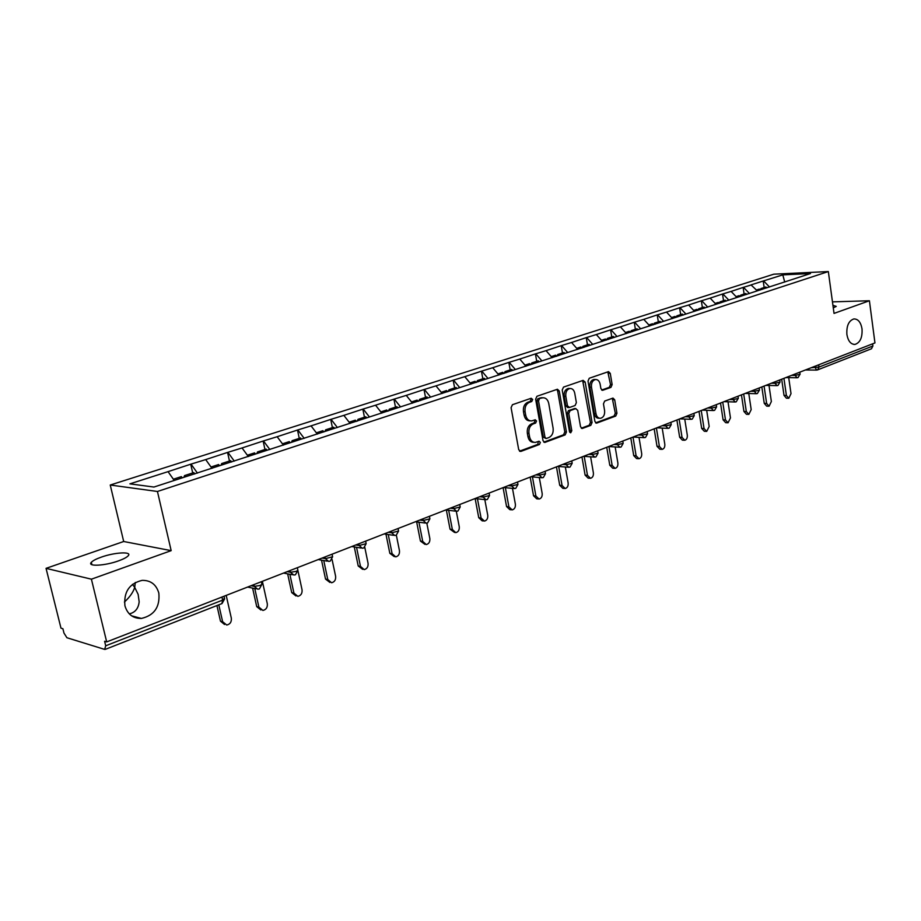 <?xml version="1.0" encoding="UTF-8"?>
<svg xmlns="http://www.w3.org/2000/svg" width="921" height="921" viewBox="0 0 921 921"><rect width="100%" height="100%" fill="white"/><g stroke="black" fill="none" stroke-linecap="round" stroke-linejoin="round"><path stroke-width="1.38" d="M846.894 334.53C848.137 341.138 850.843 344.431 855.022 344.408C860.179 342.647 862.505 337.466 862.021 328.843C860.813 322.212 858.084 318.908 853.859 318.931C848.725 320.704 846.399 325.896 846.894 334.53M129.308 613.893L131.127 613.34C135.813 611.602 138.495 607.779 139.175 601.874L138.138 594.367L134.708 587.356C133.292 592.099 129.861 597.004 124.404 602.058M124.922 605.811C127.524 614.295 133.004 618.509 141.385 618.44C154.302 615.412 160.116 606.951 158.826 593.066C156.271 584.478 150.71 580.253 142.145 580.368C129.354 583.454 123.621 591.938 124.922 605.811M532.683 399.461L531.175 398.263L512.444 404.71L511.086 407.681L518.719 449.724L520.906 451.394L539.43 444.486L540.351 442.425L539.084 441.217L535.435 442.402C532.442 442.46 530.496 440.595 529.587 436.819L528.965 433.342C528.504 428.726 529.92 425.583 533.224 423.925L535.608 423.061L536.529 421.012L535.239 419.78L531.67 420.909C528.631 420.978 526.639 419.09 525.718 415.244L525.085 411.745C524.613 407.105 526.041 403.974 529.356 402.35L531.762 401.51L532.683 399.461M530.208 420.839L530.047 420.828C527.008 420.897 525.016 419.009 524.095 415.164L523.462 411.675C522.99 407.047 524.417 403.916 527.733 402.281L530.128 401.452L531.06 399.415L530.588 398.459M519.536 451.175L537.806 444.383L538.325 441.458M533.915 442.299L533.812 442.299C530.818 442.356 528.873 440.491 527.963 436.715L527.342 433.25C526.881 428.633 528.297 425.502 531.59 423.833L533.984 422.981L534.905 420.932L534.468 420.022M832.941 305.323L836.245 306.394L833.286 307.902M118.567 560.854C104.948 565.862 86.896 566.783 91.329 562.328C92.837 560.682 96.129 558.966 101.218 557.159C114.699 552.278 132.44 551.311 128.215 555.766C126.787 557.355 123.575 559.059 118.567 560.854M610.922 387.396L612.143 384.61L610.266 373.373L608.528 371.635L589.256 378.255L588.012 381.064L594.897 421.45L596.601 423.142L615.735 416.062L616.943 413.264L614.687 399.795L612.995 398.091L604.683 401.061L603.462 403.87L604.602 410.593C604.913 414.818 603.566 417.397 600.55 418.307C598.224 418.353 596.704 416.833 595.991 413.748L591.478 387.2C591.155 382.998 592.479 380.431 595.461 379.521C597.856 379.464 599.41 381.006 600.135 384.172L600.883 388.581L602.61 390.308L610.922 387.396L609.288 387.35L610.508 384.575L607.802 371.865M171.168 550.643L123.69 541.502L46.05 568.349L91.409 579.182L171.168 550.643L157.445 491.48L828.336 271.557L834.035 313.405L869.412 300.753L874.95 342.923L106.686 641.902L104.603 641.269L105.708 645.794L222.652 600.101L221.961 597.038M91.409 579.182L106.686 641.902M559.266 391.011L557.447 389.238L536.955 396.272L535.642 399.184L543.033 440.699L544.829 442.437L565.16 434.896L566.438 432.018L559.266 391.011L557.642 390.965L556.768 389.445M563.502 387.119L583.12 380.361L585.146 382.054L592.065 422.497L590.822 425.341L582.268 428.484L580.541 426.78L577.697 410.329L575.66 408.659L570.087 410.662L568.81 413.529L571.803 430.74L570.698 432.812L569.477 431.604L562.224 389.986L563.502 387.119M157.445 491.48L110.244 485.022L773.778 274.193L828.336 271.557M764.154 287.525L763.21 281.009L751.041 284.9L757.269 290.852M763.21 281.009L782.804 274.872L810.492 273.549L153.945 487.048L129.896 483.859L168.048 471.644L174.23 480.451M192.708 472.945L190.728 464.207L168.048 471.644M190.728 464.207L205.705 459.591L211.991 468.363M229.467 461.018L227.568 452.418L205.705 459.591M227.568 452.418L242.05 447.963L248.336 456.54M264.96 449.506L263.141 441.032L242.05 447.963M263.141 441.032L277.152 436.727L283.426 445.131M299.256 438.373L297.495 430.038L277.152 436.727M297.495 430.038L311.056 425.87L317.331 434.102M332.4 427.62L330.708 419.412L311.056 425.87M330.708 419.412L343.844 415.371L350.107 423.441M364.463 417.213L362.839 409.131L343.844 415.371M362.839 409.131L375.561 405.217L381.801 413.126M395.489 407.151L393.923 399.184L375.561 405.217M393.923 399.184L406.253 395.397L412.481 403.145M425.537 397.4L424.017 389.548L406.253 395.397M424.017 389.548L435.99 385.876L442.195 393.486M454.64 387.96L453.178 380.223L435.99 385.876M453.178 380.223L464.783 376.666L470.976 384.126M482.846 378.807L481.43 371.186L464.783 376.666M481.43 371.186L492.712 367.721L498.871 375.043M510.188 369.931L508.829 362.414L492.712 367.721M508.829 362.414L519.789 359.063L525.926 366.247M536.724 361.32L535.412 353.906L519.789 359.063M535.412 353.906L546.061 350.648L552.174 357.705M562.478 352.962L561.211 345.651L546.061 350.648M561.211 345.651L571.561 342.485L577.651 349.416M587.483 344.845L586.263 337.639L571.561 342.485M586.263 337.639L596.324 334.553L602.392 341.369M611.774 336.971L610.6 329.845L596.324 334.553M610.6 329.845L620.386 326.851L626.43 333.552M635.386 329.304L634.247 322.281L620.386 326.851M634.247 322.281L643.779 319.368L649.789 325.953M658.342 321.855L657.226 314.924L643.779 319.368M657.226 314.924L666.516 312.092L672.491 318.574M680.665 314.614L679.594 307.775L666.516 312.092M679.594 307.775L688.632 305.012L694.538 311.333M702.378 307.568L701.342 300.81L688.632 305.012M701.342 300.81L710.16 298.116L715.974 304.287M723.526 300.707L722.513 294.029L710.16 298.116M722.513 294.029L731.113 291.416L736.892 297.483M744.099 294.029L743.132 287.433L731.113 291.416M743.132 287.433L751.513 284.888M743.604 287.421L749.464 293.534M722.985 294.018L728.879 300.223M701.814 300.799L707.719 307.084M680.055 307.752L685.915 314.061M657.698 314.913L663.581 321.325M634.707 322.269L640.625 328.785M611.06 329.845L617.001 336.464M586.735 337.627L592.698 344.373M561.683 345.651L567.67 352.513M535.884 353.906L541.893 360.894M509.29 362.414L515.334 369.528M481.89 371.186L487.957 378.427M453.627 380.235L459.717 387.614M424.477 389.571L430.579 397.089M394.372 399.196L400.497 406.875M363.288 409.154L369.425 416.983M331.157 419.435L337.374 427.517M297.932 430.072L304.206 438.373M263.567 441.067L269.853 449.54M227.994 452.453L234.279 461.11M191.142 464.253L197.428 473.106M46.05 568.349L60.982 628.168L62.893 628.732L63.975 633.072L66.911 637.735L104.649 649.397L105.708 645.794M869.412 300.753L832.469 301.869M872.624 343.832L872.912 345.997L871.473 348.771L817.756 369.839M123.69 541.502L110.244 485.022M763.682 280.986L769.507 287.007M782.804 274.872L784.715 282.068M132.451 584.34L134.708 587.356L135.306 582.452M543.827 442.138L563.525 434.804L564.803 431.926L557.642 390.965M539.441 398.851L538.52 400.888L544.99 437.291L546.245 438.5L548.951 437.533C552.174 435.863 553.567 432.755 553.107 428.207L548.743 403.444C547.822 399.587 545.854 397.699 542.826 397.78L537.818 398.793L536.885 400.831L538.52 400.888M545.923 438.477L543.355 437.187L536.885 400.831M542.538 397.768L540.316 397.93L541.939 397.987M537.818 398.793L540.316 397.93M581.301 428.196L589.187 425.26L590.43 422.417L582.659 380.523M574.704 408.544L568.453 410.593L567.175 413.46L570.168 430.648L571.803 430.74M569.754 432.329L570.168 430.648M574.739 393.175C574.002 389.986 572.39 388.42 569.926 388.489C566.852 389.422 565.482 392.035 565.816 396.306L567.474 405.816L569.535 407.485L575.107 405.493L576.373 402.638L574.739 393.175M569.328 388.466L568.292 388.443C565.218 389.387 563.848 391.989 564.182 396.26L565.816 396.306M568.844 407.543L567.624 407.496L565.839 405.747L564.182 396.26M601.678 390.044L609.288 387.35M594.77 379.498L593.815 379.487C590.845 380.408 589.521 382.963 589.831 387.165L591.478 387.2M599.513 418.261L598.915 418.238C596.578 418.272 595.058 416.753 594.356 413.679L589.831 387.165M595.645 422.854L614.088 415.993L615.297 413.195L612.281 398.321M224.54 624.496L220.464 621.145L216.93 605.569M220.464 621.145L222.617 621.675L226.739 625.037C230.123 624.242 231.655 621.963 231.332 618.175L226.198 595.392M182.197 477.861L181.368 476.629L173.367 479.219M194.745 473.97L193.813 472.588L184.522 475.604L185.351 476.836M183.912 477.308L184.522 475.604M222.617 621.675L218.795 604.832M260.873 609.978L256.717 606.628L252.607 588.105M256.717 606.628L258.893 607.123L262.911 610.45C266.146 609.667 267.62 607.434 267.309 603.739L262.37 581.312M219.451 465.75L218.622 464.541L211.024 467.005M231.574 461.997L230.641 460.638L221.673 463.551L222.502 464.76M221.028 465.232L221.673 463.551M258.893 607.123L254.783 588.577M295.975 595.968L291.715 592.606L287.651 573.864M291.715 592.606L293.926 593.066L297.84 596.359C300.937 595.599 302.353 593.423 302.053 589.808L297.932 570.652M255.416 454.053L254.587 452.867L247.358 455.216M267.021 450.277L266.181 449.103L257.523 451.912L258.352 453.097M256.855 453.581L257.523 451.912M293.926 593.066L289.862 574.29M329.879 582.429L325.527 579.067L321.533 560.152M325.527 579.067L327.761 579.493L331.572 582.751C334.553 582.014 335.9 579.873 335.624 576.339L332.09 559.519M290.15 442.759L289.321 441.596L282.448 443.83M301.351 439.11L300.522 437.959L292.164 440.675L292.993 441.838M291.462 442.333L292.164 440.675M327.761 579.493L323.766 560.544M362.632 569.328L358.211 565.966L354.286 546.947M358.211 565.966L360.468 566.369L364.186 569.604C367.053 568.879 368.342 566.783 368.066 563.318L364.797 547.35M323.789 431.937L322.891 430.706L316.352 432.824M334.553 428.323L333.724 427.194L325.631 429.819L326.46 430.947M324.906 431.454L325.631 429.819M360.468 566.369L356.542 547.304M394.303 556.652L389.825 553.314L385.968 534.203M389.825 553.314L392.104 553.671L395.719 556.883C398.482 556.169 399.726 554.12 399.461 550.723L396.341 535.17M356.277 421.427L355.345 420.172L349.128 422.186M366.65 417.881L365.821 416.776L358.004 419.308L358.822 420.425M357.152 421.15L358.004 419.308M392.104 553.671L388.248 534.537M424.938 544.369L420.425 541.053L416.649 521.908M420.425 541.053L422.716 541.387L426.239 544.564C428.898 543.874 430.095 541.859 429.842 538.532L426.814 523.128M387.672 411.215L386.751 409.983L380.834 411.906M397.711 407.784L396.893 406.691L389.318 409.154L390.136 410.236M388.443 410.962L389.318 409.154M422.716 541.387L418.94 522.219M454.594 532.488L450.047 529.184L446.351 510.038M450.047 529.184L452.361 529.506L455.791 532.649C458.347 531.958 459.498 529.989 459.257 526.731L456.298 511.282M418.065 401.326L417.144 400.117L411.514 401.947M427.781 397.999L426.964 396.928L419.631 399.311L420.563 400.52M418.733 401.119L419.631 399.311M452.361 529.506L448.665 510.315M483.306 520.964L482.086 520.802L478.747 517.694L475.132 498.56M478.747 517.694L481.073 517.982L484.411 521.102C486.875 520.423 487.992 518.5 487.75 515.3L484.814 499.619M447.502 391.759L446.581 390.573L441.228 392.3M456.92 388.524L456.102 387.476L448.999 389.79L449.92 390.976M448.078 391.563L448.999 389.79M481.073 517.982L477.458 498.814M511.143 509.785L509.808 509.635L506.562 506.55L503.073 487.646M506.562 506.55L508.899 506.815L512.157 509.912C514.528 509.244 515.61 507.356 515.38 504.213L512.479 488.383M476.03 382.48L475.109 381.306L470.021 382.963M485.148 379.348L484.342 378.312L477.458 380.557L478.367 381.72M476.514 382.319L477.458 380.557M508.899 506.815L505.376 487.681M538.117 498.952L536.701 498.802L533.535 495.751L530.162 477.101M533.535 495.751L535.884 495.993L539.05 499.055C541.352 498.411 542.388 496.546 542.17 493.472L539.303 477.515M503.683 373.477L502.774 372.337L497.916 373.914M512.525 370.438L511.719 369.436L505.042 371.6L505.951 372.74M504.086 373.35L505.042 371.6M535.884 495.993L532.442 476.905M564.285 488.441L562.789 488.303L559.703 485.263L556.457 466.866M559.703 485.263L562.063 485.482L565.149 488.521C567.371 487.888 568.372 486.069 568.153 483.041L565.344 467.005M530.508 364.751L529.598 363.634L524.982 365.13M539.084 361.803L538.278 360.813L531.797 362.92L532.706 364.037M530.83 364.647L531.797 362.92M562.063 485.482L558.702 466.463M589.67 478.229L588.116 478.103L585.1 475.098L581.957 456.943M585.1 475.098L587.471 475.294L590.476 478.298C592.617 477.688 593.596 475.892 593.389 472.922L590.614 456.816M556.537 356.289L555.628 355.184L551.23 356.611M564.861 353.422L564.055 352.455L557.769 354.493L558.667 355.598M556.779 356.208L557.769 354.493M587.471 475.294L584.202 456.356M614.33 468.317L612.695 468.19L609.771 465.22L606.732 447.307M609.771 465.22L612.143 465.393L615.067 468.375C617.151 467.776 618.083 466.003 617.887 463.09L615.17 446.938M581.807 348.069L580.898 346.987L576.707 348.345M589.877 345.283L589.083 344.327L582.97 346.308L583.879 347.401M581.968 348.011L582.97 346.308M612.143 465.393L608.954 446.547M638.265 458.693L636.584 458.566L633.729 455.619L630.793 437.947M633.729 455.619L636.1 455.78L638.967 458.739C640.97 458.14 641.879 456.413 641.684 453.546L639.013 437.371M606.34 340.091L605.442 339.02L601.448 340.321M614.261 337.466L613.398 336.441L607.457 338.364L608.355 339.435M606.444 340.056L607.457 338.364M636.1 455.78L633.003 437.084M661.531 449.333L659.804 449.218L657.007 446.294L654.175 428.841M657.007 446.294L659.39 446.443L662.176 449.367C664.122 448.78 664.997 447.088 664.812 444.256L662.199 428.081M630.194 332.331L629.296 331.284L625.486 332.516M637.908 329.822L637.021 328.774L631.253 330.651L632.14 331.698M630.229 332.32L631.253 330.651M659.39 446.443L656.397 427.977M684.153 440.226L682.369 440.123L679.652 437.222L676.9 419.999M679.652 437.222L682.035 437.36L684.752 440.261C686.629 439.685 687.48 438.016 687.308 435.242L684.74 419.055M653.369 324.791L652.482 323.766L648.856 324.94M660.875 322.35L659.989 321.325L654.382 323.144L655.268 324.169M653.357 324.779L654.382 323.144M682.035 437.36L679.134 419.136M706.142 431.373L704.323 431.281L701.664 428.403L699.004 411.399M701.664 428.403L704.047 428.518L706.706 431.408L709.182 426.458L706.672 410.294M675.899 317.457L675.024 316.444L671.57 317.561M683.209 315.086L682.323 314.073L676.877 315.845L677.752 316.859M675.864 317.423L676.877 315.845M704.047 428.518L701.238 410.524M727.544 422.762L725.679 422.681L723.089 419.826L720.51 403.03M723.089 419.826L725.472 419.93L728.062 422.785L730.468 417.927L728.016 401.786M697.83 310.331L696.955 309.329L693.663 310.4M704.933 308.017L704.058 307.027L698.751 308.742L699.626 309.744M697.773 310.262L698.751 308.742M725.472 419.93L722.755 402.155M748.359 414.369L746.471 414.3L743.938 411.468L741.451 394.879M743.938 411.468L746.321 411.56L748.854 414.392L751.191 409.615L748.785 393.509M719.163 303.389L718.288 302.41L715.157 303.423M726.082 301.132L725.207 300.165L720.049 301.835L720.913 302.813M719.082 303.297L720.049 301.835M746.321 411.56L743.696 394.004M768.632 406.207L766.709 406.149L764.246 403.34L761.828 386.947M764.246 403.34L766.629 403.421L769.093 406.23L771.361 401.51L769.012 385.462M739.931 296.631L739.068 295.664L736.086 296.631M746.678 294.444L745.803 293.477L740.772 295.111L741.647 296.078M739.828 296.516L740.772 295.111M766.629 403.421L764.073 386.072M788.376 398.252L786.43 398.206L784.024 395.42L781.676 379.222M784.024 395.42L786.396 395.477L788.802 398.263L791.012 393.635L788.71 377.622M760.159 290.057L759.307 289.102L756.463 290.023M766.721 287.916L765.869 286.972L760.965 288.561L761.828 289.516M760.044 289.919L760.965 288.561M786.396 395.477L783.932 378.347M105.293 649.363L221.892 603.612L222.652 600.101L224.471 598.305M818.677 364.831L818.988 367.076L872.912 345.997M811.182 367.744L818.988 367.076L817.572 369.92L816.651 370.092L814.498 366.454M251.076 585.71L254.288 586.389L253.897 584.616M259.388 588.91L261.909 584.351L260.067 585.48L254.288 586.389L257.73 589.198L259.25 588.956M287.214 571.642L290.472 572.275L290.092 570.525M322.097 558.068L325.389 558.644L325.032 556.929M355.771 544.967L359.109 545.497L358.764 543.804M388.317 532.303L391.69 532.787L391.356 531.118M419.792 520.054L423.188 520.503L422.866 518.857M450.231 508.208L453.65 508.611L453.339 506.999M479.703 496.741L483.134 497.11L482.834 495.521M508.231 485.632L511.696 485.966L511.408 484.4M535.884 474.879L539.361 475.178L539.073 473.636M562.685 464.449L566.173 464.714L565.908 463.194M588.68 454.329L592.18 454.571L591.915 453.074M613.904 444.509L617.404 444.728L617.162 443.243M638.391 434.988L641.902 435.173L641.661 433.71M662.164 425.732L665.687 425.905L665.446 424.454M685.27 416.741L688.793 416.891L688.563 415.463M707.731 408.003L711.242 408.13L711.024 406.714M729.559 399.507L733.081 399.61L732.863 398.217M750.799 391.241L754.311 391.321L754.115 389.951M771.464 383.194L774.975 383.263L774.78 381.904M791.588 375.365L795.099 375.411L794.904 374.076M261.334 581.715L261.794 583.787M295.434 574.773L297.897 570.318L296.159 571.377L290.472 572.275L293.822 575.049L295.284 574.819M297.333 567.704L297.782 569.788M330.202 561.131L332.619 556.768L325.389 558.644L328.647 561.407L330.063 561.177M332.078 554.189L332.516 556.261M363.795 547.949L366.155 543.678L359.109 545.497L362.264 548.225L363.645 548.007M365.637 541.134L366.063 543.206M396.237 535.216L398.563 531.037L391.69 532.787L394.764 535.492L396.099 535.274M398.056 528.504L398.482 530.6M427.62 522.909L429.9 518.811L423.188 520.503L426.17 523.174L427.471 522.967M429.405 516.313L429.819 518.396M457.967 511.005L460.212 506.976L453.65 508.611L456.563 511.27L457.818 511.063M459.74 504.512L460.132 506.596M487.347 499.481L489.546 495.533L483.134 497.11L485.966 499.735L487.197 499.527M489.097 493.08L489.477 495.164M515.795 488.314L517.959 484.434L511.696 485.966L514.448 488.579L515.645 488.372M517.521 482.017L517.901 484.101M543.355 477.504L545.497 473.693L539.361 475.178L542.032 477.757L543.206 477.562M545.059 471.299L545.439 473.382M570.076 467.016L572.183 463.275L566.173 464.714L568.775 467.281L569.915 467.074M571.768 460.914L572.125 462.975M595.979 456.851L598.063 453.178L592.18 454.571L594.713 457.104L595.829 456.908M597.66 450.83L598.017 452.902M621.122 446.984L623.172 443.369L617.404 444.728L619.879 447.238L620.973 447.053M622.792 441.055L623.137 443.116M645.529 437.417L647.555 433.86L641.902 435.173L644.309 437.659L645.379 437.475M647.175 431.569L647.521 433.607M669.233 428.115L671.236 424.616L665.687 425.905L668.024 428.369L669.072 428.173M670.868 422.348L671.19 424.385M692.258 419.078L694.238 415.636L688.793 416.891L691.072 419.331L692.097 419.147M693.881 413.391L694.204 415.417M714.638 410.305L716.596 406.909L711.242 408.13L713.464 410.547L714.477 410.363M716.25 404.687L716.561 406.702M737.997 396.226L738.331 398.425L733.081 399.61L735.246 402.005L736.236 401.821L738.308 398.229M759.157 387.983L759.48 390.159L754.311 391.321L756.429 393.704L757.407 393.52L759.457 389.986M779.742 379.982L780.052 382.134L774.975 383.263L777.048 385.623L778.003 385.439L780.029 381.962M799.785 372.176L800.084 374.306L795.099 375.411L797.114 377.748L798.058 377.575L800.061 374.156M527.733 402.281L529.356 402.35M523.462 411.675L525.085 411.745M524.095 415.164L525.718 415.244M533.984 422.981L535.608 423.061M531.59 423.833L533.224 423.925M527.342 433.25L528.965 433.342M527.963 436.715L529.587 436.819M537.806 444.383L539.43 444.486M519.732 451.302L520.906 451.394M530.128 401.452L531.762 401.51M564.803 431.926L566.438 432.018M563.525 434.804L565.16 434.896M544.046 442.287L545.151 442.356M543.355 437.187L544.99 437.291M583.511 382.031L585.146 382.054M590.43 422.417L592.065 422.497M589.187 425.26L590.822 425.341M581.565 428.357L582.567 428.415M574.025 408.602L575.66 408.659M568.453 410.593L570.087 410.662M567.175 413.46L568.81 413.529M565.839 405.747L567.474 405.816M601.989 390.228L602.864 390.251M594.356 413.679L595.991 413.748M613.041 399.737L614.687 399.795M615.297 413.195L616.943 413.264M614.088 415.993L615.735 416.062M595.922 423.027L596.9 423.073M608.62 373.35L610.266 373.373M610.508 384.575L612.143 384.61M853.836 344.419L855.022 344.408M131.634 615.838L141.385 618.44M91.329 562.328L91.904 564.7M222.03 603.566L224.609 598.903L224.01 596.244M256.026 588.841L247.622 587.057M292.268 574.762L283.553 573.069M327.243 561.154L318.24 559.577M360.986 548.018L351.741 546.533M393.589 535.32L384.115 533.938M425.099 523.036L415.429 521.747M455.584 511.155L445.729 509.958M485.068 499.643L475.052 498.549M513.619 488.498L503.465 487.485M541.272 477.688L531.003 476.779M568.073 467.223L557.7 466.383M594.068 457.058L583.592 456.309M619.28 447.203L608.723 446.524M643.744 437.636L633.13 437.038M667.506 428.334L656.823 427.805M690.589 419.308L679.859 418.848M713.027 410.536L702.251 410.133M734.831 401.993L724.021 401.66M756.037 393.693L745.204 393.417M776.679 385.611L765.823 385.392M796.769 377.748L785.889 377.587M816.328 370.092L805.438 369.977M541.191 397.722L542.826 397.78M574.301 408.533L575.936 408.602M568.292 388.443L569.926 388.489M593.815 379.487L595.461 379.521"/></g></svg>
